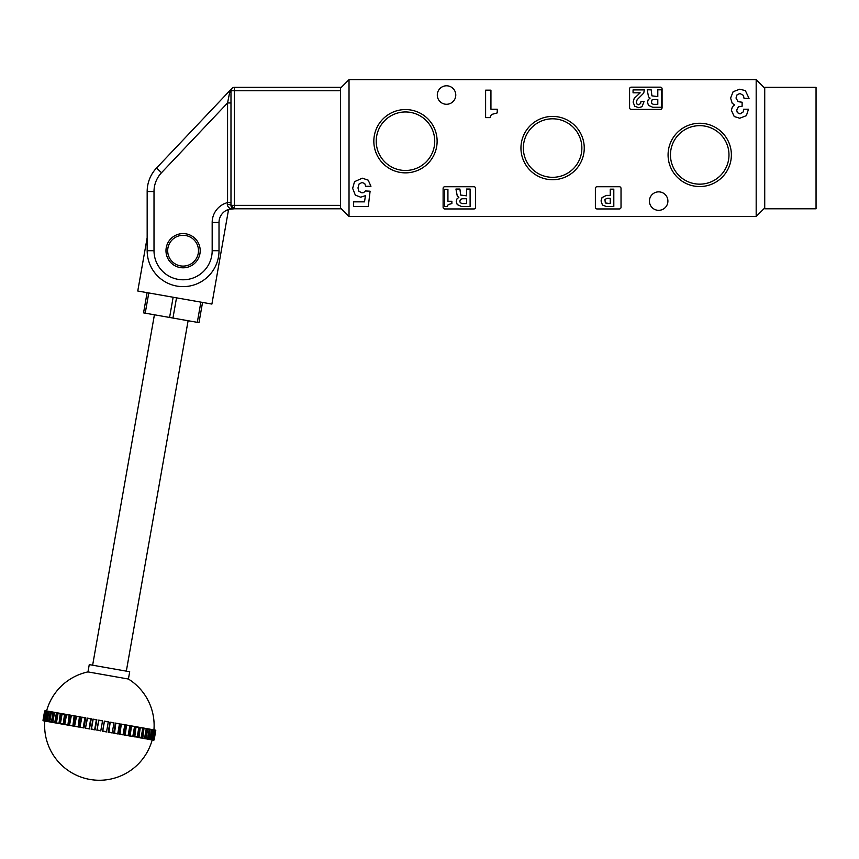 <?xml version="1.0" encoding="UTF-8"?>
<svg xmlns="http://www.w3.org/2000/svg" width="859" height="859" viewBox="0 0 859 859"><rect width="100%" height="100%" fill="white"/><g stroke="black" fill="none" stroke-linecap="round" stroke-linejoin="round"><path stroke-width="1.29" d="M405.48 109.565A31.643 31.643 0 0 0 373.837 141.22A31.643 31.643 0 0 0 405.48 172.863A31.643 31.643 0 0 0 437.124 141.22A31.643 31.643 0 0 0 405.48 109.565M405.48 111.96A29.26 29.26 0 0 0 376.221 141.22A29.26 29.26 0 0 0 405.48 170.479A29.26 29.26 0 0 0 434.74 141.22A29.26 29.26 0 0 0 405.48 111.96M552.605 116.416A31.643 31.643 0 0 0 520.951 148.059A31.643 31.643 0 0 0 552.605 179.714A31.643 31.643 0 0 0 584.249 148.059A31.643 31.643 0 0 0 552.605 116.416M552.605 118.8A29.26 29.26 0 0 0 523.346 148.059A29.26 29.26 0 0 0 552.605 177.319A29.26 29.26 0 0 0 581.865 148.059A29.26 29.26 0 0 0 552.605 118.8M699.72 123.256A31.643 31.643 0 0 0 668.077 154.899A31.643 31.643 0 0 0 699.72 186.553A31.643 31.643 0 0 0 731.374 154.899A31.643 31.643 0 0 0 699.72 123.256M699.72 125.65A29.26 29.26 0 0 0 670.46 154.899A29.26 29.26 0 0 0 699.72 184.159A29.26 29.26 0 0 0 728.98 154.899A29.26 29.26 0 0 0 699.72 125.65M658.67 210.326A9.234 9.234 0 0 1 649.425 201.092A9.234 9.234 0 0 1 658.67 191.858A9.234 9.234 0 0 1 667.905 201.092A9.234 9.234 0 0 1 658.67 210.326M446.54 104.272A9.234 9.234 0 0 1 437.295 95.027A9.234 9.234 0 0 1 446.54 85.793A9.234 9.234 0 0 1 455.775 95.027A9.234 9.234 0 0 1 446.54 104.272M756.178 79.629L349.022 79.629L349.022 216.489L756.178 216.489L756.178 79.629L764.725 88.187M364.517 201.854L353.64 201.854L353.64 206.525L368.275 206.525L370.1 191.203L365.429 190.956L363.604 192.609L361.94 192.856L358.922 191.31L357.978 187.949L359.03 184.03L361.983 182.516L364.721 183.504L365.709 186.285L370.948 186.285L368.21 180.165L362.294 178.189L354.531 181.668L352.641 188.336L355.347 195.154L360.683 197.194L365.429 195.68L364.517 201.854M497.243 109.233L490.94 109.233L490.94 90.174L485.614 90.174L485.614 117.619L489.984 117.619L491.402 114.526L497.243 112.905L497.243 109.233M742.122 102.232L738.149 101.673L736.002 98.044L737.14 94.608L740.029 93.567L743.432 95.392L744.044 98.388L749.048 98.388L745.344 90.582L739.706 89.229L733.114 91.72L730.601 98.109L732.222 103.295L734.574 104.852L732.405 106.774L731.374 110.285L734.22 116.534L739.739 118.241L746.374 115.643L748.49 109.222L743.636 109.222L743.218 111.928L740.018 113.903L737.301 112.626L736.711 110.102L738.407 106.806L742.122 106.237L742.122 102.232M475.618 207.255L475.618 188.432A1.707 1.707 0 0 0 473.91 186.725L444.822 186.725A1.707 1.707 0 0 0 443.115 188.432L443.115 207.255A1.707 1.707 0 0 0 444.822 208.962L473.91 208.962A1.707 1.707 0 0 0 475.618 207.255M621.025 207.255L621.025 188.432A1.707 1.707 0 0 0 619.318 186.725L597.08 186.725A1.707 1.707 0 0 0 595.373 188.432L595.373 207.255A1.707 1.707 0 0 0 597.08 208.962L619.318 208.962A1.707 1.707 0 0 0 621.025 207.255M662.085 107.686L662.085 88.874A1.707 1.707 0 0 0 660.378 87.156L631.29 87.156A1.707 1.707 0 0 0 629.583 88.874L629.583 107.686A1.707 1.707 0 0 0 631.29 109.404L660.378 109.404A1.707 1.707 0 0 0 662.085 107.686M470.109 206.493L470.109 189.044L466.544 189.044L466.544 195.82L460.66 195.068L459.909 189.044L455.936 189.044L457.289 196.11L458.856 197.334L456.934 198.923L456.247 201.521L457.224 204.582L461.519 206.493L470.109 206.493M462.486 198.74L466.544 198.74L466.544 203.562L462.206 203.562L460.274 202.767L459.823 201.221L460.488 199.309L462.486 198.74M451.877 203.562L451.877 201.253L447.926 201.253L447.926 189.291L444.575 189.291L444.575 206.514L447.324 206.514L448.205 204.571L451.877 203.562M610.244 189.173L610.244 195.401L606.368 195.401L602.03 197.602L601.042 200.952L602.427 205.011L606.25 206.493L613.809 206.493L613.809 189.173L610.244 189.173M604.919 199.428L607.173 198.322L610.244 198.322L610.244 203.562L605.337 202.971L604.919 199.428M661.366 107.268L661.366 89.819L657.801 89.819L657.801 96.595L651.917 95.843L651.165 89.819L647.192 89.819L648.545 96.884L650.113 98.119L648.191 99.708L647.503 102.296L648.481 105.367L652.776 107.268L661.366 107.268M653.742 99.526L657.801 99.526L657.801 104.336L653.463 104.336L651.53 103.542L651.745 100.095L653.742 99.526M644.132 101.351L640.975 101.351L640.642 103.52L638.591 104.755L636.82 103.939L636.251 102.124L637.174 99.676L643.735 93.062L644.347 89.894L633.062 89.894L633.062 92.826L640.18 92.826L634.2 98.409L633.104 102.038L634.726 106.237L638.699 107.686L641.984 106.699L644.132 101.351M340.475 207.932L349.022 216.489M340.475 88.187L349.022 79.629M764.725 207.932L756.178 216.489M816.05 87.328L816.05 208.791L764.725 208.791L764.725 87.328L816.05 87.328M152.43 729.602L154.319 730.279L152.655 739.717L150.647 739.706M150.819 729.312L152.687 729.989L151.023 739.427L149.037 739.427M150.164 729.194L148.811 739.041L146.878 739.041M147.823 728.786L146.062 738.547L144.183 738.568M144.956 728.282L144.033 728.121L142.777 737.978L140.994 738.01M139.824 737.795L138.482 737.559L140.264 727.455L139.018 737.312L137.333 737.355A54.74 39.621 -80 0 0 139.115 727.251L142.83 727.906L140.683 727.874M134.809 736.571L137.182 736.99L134.272 736.818L136.055 726.714L134.809 736.571L133.252 736.635A54.74 35.455 -80 0 0 135.035 726.531L138.911 727.219L136.474 727.133M130.203 735.755L132.78 736.56L129.677 736.013L131.459 725.898L130.203 735.755L128.786 735.852A54.74 30.903 -80 0 0 130.568 725.748L134.562 726.446L131.867 726.317M129 725.468L126.52 725.028L125.253 734.885L123.986 735.003A54.74 26.006 -80 0 0 125.768 724.899L129.849 725.619L126.917 725.447M120.013 733.962L123.03 734.842L119.519 734.22L121.291 724.105L120.013 733.962L118.907 734.112A54.74 20.831 -80 0 0 120.69 724.008L124.813 724.728L121.677 724.524M114.537 732.995L117.715 733.897L114.054 733.253L115.836 723.149L114.537 732.995L113.613 733.178A54.74 15.43 -80 0 0 115.396 723.074L119.498 723.793L116.201 723.557M108.878 731.997L112.196 732.931L108.427 732.265L110.21 722.151L108.878 731.997L108.148 732.212A54.74 9.846 -80 0 0 109.931 722.108L113.979 722.816L110.543 722.559M106.301 731.889L102.693 731.256L104.476 721.141L102.575 731.234A54.74 4.166 -80 0 0 104.358 721.12L108.309 721.818L104.777 721.549M98.914 720.443L96.917 730.236L98.688 720.121L102.554 720.808L98.968 720.518M91.494 728.926L95.081 729.914A54.74 3.468 -80 0 1 96.863 719.799L92.933 719.112L91.151 729.216L94.984 729.892L91.355 729.248M85.47 728.174L87.242 718.103L91.022 718.768L87.435 718.489L85.46 728.217L89.508 728.926A54.74 9.159 -80 0 1 91.29 718.822L87.618 718.167M81.702 717.125L85.374 717.78L81.852 717.501L79.919 727.24L83.591 727.884L80.456 727.326M79.919 727.24L84.021 727.96A54.74 14.753 -80 0 1 84.912 722.537A54.74 14.753 -80 0 1 85.803 717.856L82.239 717.222M74.55 726.252L76.322 716.213L79.898 716.814L76.462 716.556L74.583 726.295L78.695 727.025A54.74 20.186 -80 0 1 79.662 721.066A54.74 20.186 -80 0 1 80.478 716.911L79.898 716.814L78.115 726.918L79.393 717.072M71.286 715.289L74.636 715.88L71.34 715.644L69.504 725.404L73.595 726.123A54.74 25.394 -80 0 1 74.626 719.649A54.74 25.394 -80 0 1 75.377 716.009L74.636 715.88L72.854 725.995L74.121 716.138M66.53 714.452L69.665 715.01L66.53 714.795L64.747 724.556L68.763 725.264A54.74 30.323 -80 0 1 69.869 718.296A54.74 30.323 -80 0 1 70.545 715.16L69.665 715.01L67.882 725.114L69.139 715.257M62.138 713.679L65.016 714.183L62.095 714.022L60.355 723.783L64.253 724.47A54.74 34.918 -80 0 1 65.445 717.018A54.74 34.918 -80 0 1 66.036 714.366L65.016 714.183L63.244 724.298L64.489 714.441M58.165 712.981L60.764 713.432L58.068 713.314L56.383 723.085L60.119 723.74A54.74 39.138 -80 0 1 61.386 715.837A54.74 39.138 -80 0 1 61.902 713.636L60.764 713.432L58.981 723.546L60.227 713.689M54.654 712.358L56.941 712.766L54.514 712.68L52.85 722.118L54.729 722.795M52.871 722.473L56.404 723.085M51.647 711.832L53.591 712.175L51.454 712.143L49.79 721.571L51.433 722.215M49.865 721.936L53.151 722.516M49.167 711.392L50.756 711.671L48.931 711.692L47.266 721.13L48.856 721.753M47.385 721.496L50.391 722.032M47.245 711.048L48.469 711.263L46.966 711.349L45.302 720.787L48.168 721.635M45.463 721.163L46.687 721.377L48.469 711.263L49.951 711.531M45.914 710.822L46.74 710.962L45.581 711.102L43.916 720.54L46.493 721.345M44.131 720.926L43.39 720.798M45.173 710.683L43.143 720.4L43.82 720.873L42.982 720.379L44.647 710.941L42.982 720.379M48.276 711.231L44.647 710.941M153.944 729.871A54.74 54.74 0 0 0 128.41 679.039L87.972 671.91A54.74 54.74 0 0 0 46.59 710.941M128.41 679.039L129.698 671.738L105.399 667.454L89.261 664.608L87.972 671.91M52.174 711.918L50.638 711.649M54.933 712.412L53.043 712.079M58.187 712.981L55.964 712.594M56.705 720.604A54.74 42.918 -80 0 1 57.617 715.418M148.382 739.309L150.089 729.184L151.764 729.828L150.475 729.602M143.174 738.386L142.25 738.225L144.033 728.121L146.309 728.872L144.441 728.539M141.799 734.445A54.74 43.347 -80 0 0 142.315 731.524M102.489 720.798L98.742 720.132M91.022 718.768L89.239 728.883L90.571 719.037M97.303 729.957L100.771 730.912L97.228 730M103.112 730.977L106.527 731.932L102.693 731.256M125.253 734.885L128.066 735.723L124.738 735.143L126.52 725.028M139.018 737.312L141.048 738.01L138.482 737.559M142.777 727.895L144.033 728.121M142.777 737.978L144.495 738.622L142.25 738.225M145.966 728.464L149.219 729.033L147.727 729.119M146.062 738.547L147.641 738.826L145.536 738.804L147.501 728.733M148.661 728.937L150.089 729.184M148.811 739.041L149.853 739.567L148.306 739.298M151.023 739.427L151.989 739.599L150.529 739.685L152.311 729.581L153.654 730.161L152.687 729.989M152.655 739.717L153.299 739.824L152.183 739.975L153.965 729.871L154.964 730.397L154.319 730.279M153.965 729.871L155.672 730.515L153.697 739.9L152.183 739.975M153.697 739.9L155.039 730.064L155.79 730.537L154.126 739.975L153.256 740.168M58.562 723.128L56.383 723.085M62.825 723.879L60.355 723.783M67.474 724.695L64.747 724.556M72.457 725.576L69.504 725.404M77.74 726.499L74.583 726.295M88.906 728.475L85.46 728.217L87.242 718.103M91.462 728.947L93.137 719.466M94.984 729.892L96.766 719.788L93.159 719.498M102.554 720.808L100.771 730.912M108.309 721.818L106.527 731.922M113.979 722.816L112.207 732.888M119.498 723.793L117.715 733.897L119.519 723.815M124.813 724.728L123.03 734.842L124.834 724.771M129.849 725.619L128.066 735.723M134.562 726.446L132.78 736.56M138.911 727.219L137.129 737.323M142.83 727.906L141.048 738.01M146.277 728.518L144.495 738.622M149.219 729.033L147.437 739.137M151.635 729.463L149.853 739.567M153.482 729.785L151.699 739.889M154.749 730.01L152.966 740.114M155.415 730.129L153.632 740.233M202.552 302.422L198.987 322.64L143.55 312.869L147.114 292.651L143.55 312.869M169.577 317.454L173.142 297.246L176.514 297.837L172.949 318.055M229.89 209.081L232.703 208.651A3.425 2.62 -75.5 0 1 233.551 208.683L234.41 208.791L234.41 205.365L230.985 205.365A3.425 3.425 0 0 0 234.41 208.791A3.425 3.425 0 0 1 230.985 205.365A3.425 3.425 0 0 0 234.41 208.791L232.703 208.651C229.654 208.834 227.86 207.459 227.313 204.517A3.425 0.859 0 0 1 230.985 205.365A3.425 3.425 0 0 0 234.41 208.791A3.425 3.425 0 0 1 230.985 205.365L230.985 90.753A3.425 3.425 0 0 1 234.41 87.328L340.475 87.328L340.475 90.753L234.41 90.753L234.41 205.365L340.475 205.365L340.475 208.791L234.41 208.791A3.425 3.425 0 0 1 230.985 205.365L234.41 208.791L228.838 209.349A13.69 13.69 0 0 0 226.808 210.122L228.408 210.401L211.894 304.075L176.514 297.837M173.142 297.246L137.762 291.008L147.168 237.707M167.688 250.699A15.398 15.398 0 0 0 183.085 266.097A15.398 15.398 0 0 0 198.483 250.699A15.398 15.398 0 0 0 183.085 235.312A15.398 15.398 0 0 0 167.688 250.699M200.201 250.699A17.105 17.105 0 0 1 183.085 267.815A17.105 17.105 0 0 1 165.98 250.699A17.105 17.105 0 0 1 183.085 233.594A17.105 17.105 0 0 1 200.201 250.699M340.475 205.365L340.475 90.753M231.93 88.402L230.985 90.753A3.425 2.394 0 0 1 229.6 92.675L231.93 88.402L156.531 168.02L229.697 90.753M212.173 222.481L219.013 222.481A13.69 13.69 0 0 1 232.703 208.791A13.69 13.69 0 0 0 219.013 222.481L219.013 250.699A35.928 35.928 0 0 1 183.085 286.627A35.928 35.928 0 0 1 147.168 250.699L147.168 191.546A34.21 34.21 0 0 1 156.531 168.02A34.21 34.21 0 0 0 147.168 191.546L154.008 191.546L154.008 250.699A29.077 29.077 0 0 0 183.085 279.787A29.077 29.077 0 0 0 212.173 250.699L212.173 222.481A20.53 20.53 0 0 1 227.571 202.595L227.571 102.951L229.6 92.675M227.313 204.517L227.571 202.595L230.985 202.595M230.985 102.951L227.571 102.951L161.503 172.723A27.37 27.37 0 0 0 154.008 191.546M85.374 717.78L83.591 727.884M56.941 712.766L55.159 722.87M53.591 712.175L51.808 722.279M50.756 711.671L48.974 721.785M46.74 710.962L44.958 721.077M45.602 710.758L43.82 720.873M43.498 720.465L45.162 711.027M44.604 720.658L46.268 711.231M46.311 720.959L47.975 711.531M48.587 721.367L50.251 711.928M51.411 721.861L53.075 712.422M54.751 722.451L56.415 713.013M60.409 723.471L62.084 714.001M64.79 724.309L66.487 714.699M69.536 725.221L71.254 715.472M74.604 726.166L76.344 716.309M83.237 727.476L84.901 718.038M79.93 727.165L81.691 717.201M94.683 729.495L96.348 720.057M91.151 729.205L92.922 719.123M119.487 723.869L117.737 733.822M124.791 724.856L123.052 734.703M129.816 725.812L128.098 735.529M134.519 726.703L132.834 736.303M138.847 727.541L137.182 737.001M155.522 730.15L153.74 740.254M197.302 322.35L200.866 302.132M148.79 292.951L145.225 313.159M230.985 90.753L234.41 90.753L234.41 87.328A3.425 3.425 0 0 0 230.985 90.753M212.173 250.699L219.013 250.699A35.928 35.928 0 0 1 183.085 286.627A35.928 35.928 0 0 1 147.168 250.699L154.008 250.699M161.503 172.723L156.531 168.02M154.416 314.781L92.632 665.21M44.808 721.045A54.74 54.74 0 0 0 152.161 739.975M44.808 710.941L43.133 720.433M45.591 711.048L43.906 720.604M46.966 711.252L45.269 720.884M48.92 711.563L47.213 721.259M51.443 711.971L49.715 721.732M54.482 712.476L52.753 722.301M58.025 713.077L56.286 722.945M62.031 713.754L60.28 723.675M66.444 714.505L64.683 724.481M71.233 715.332L69.461 725.34M81.68 717.147L79.908 727.219M98.688 720.121L96.906 730.236M129.892 725.683L128.131 735.68M134.627 726.531L132.866 736.496M138.986 727.326L137.236 737.247M142.927 728.045L141.187 737.913M146.395 728.69L144.666 738.504M149.369 729.248L147.651 738.998M151.807 729.71L150.1 739.395M153.686 730.075L151.989 739.696M154.974 730.333L153.299 739.889M155.672 730.494L154.008 739.975M188.11 320.729L126.327 671.147M231.028 90.259L231.243 89.454M234.41 208.791L233.755 208.726L234.41 208.791"/></g></svg>
